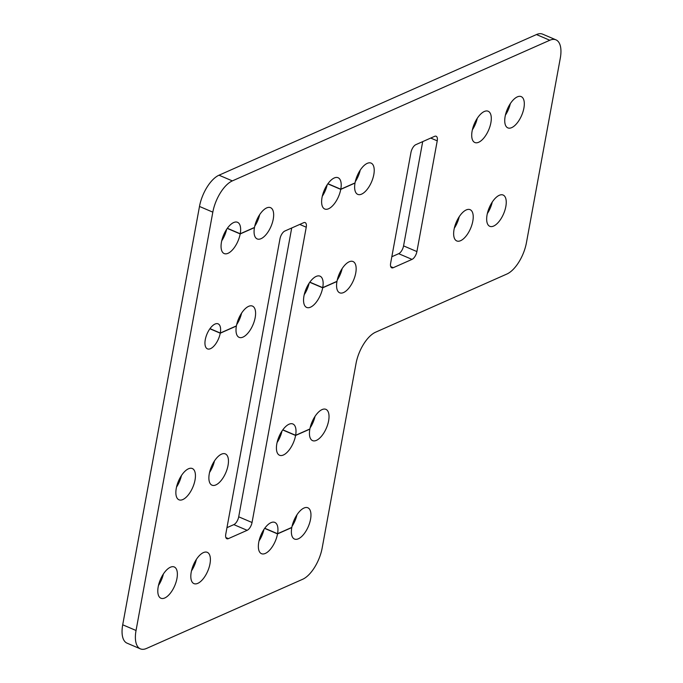 <?xml version="1.0" encoding="UTF-8"?>
<svg xmlns="http://www.w3.org/2000/svg" width="683" height="683" viewBox="0 0 683 683"><rect width="100%" height="100%" fill="white"/><g stroke="black" fill="none" stroke-linecap="round" stroke-linejoin="round"><path stroke-width="1.02" d="M238.709 516.809A6.796 3.116 -66.9 0 1 233.825 524.621L247.161 530.315A6.796 3.116 113.1 0 0 252.044 522.504L238.709 516.809L291.709 227.994M299.743 224.434L306.24 227.208L252.044 522.504M306.24 227.208A6.796 3.116 113.1 0 0 305.156 222.615A6.796 3.116 113.1 0 0 303.619 222.718L284.854 231.025A6.796 3.116 113.1 0 0 279.97 238.845L225.774 534.14A6.796 3.116 113.1 0 0 226.858 538.725A6.796 3.116 113.1 0 0 228.395 538.622L225.868 537.547M226.961 527.66L233.825 524.621M247.161 530.315L228.395 538.622M403.568 245.88A6.796 3.116 -66.9 0 1 398.684 253.692L412.02 259.386A6.796 3.116 113.1 0 0 416.903 251.575L403.568 245.88L422.7 141.62M430.734 138.068L437.231 140.835L416.903 251.575M437.231 140.835A6.796 3.116 113.1 0 0 436.147 136.25A6.796 3.116 113.1 0 0 434.601 136.344L415.845 144.659A6.796 3.116 113.1 0 0 410.961 152.471L390.642 263.211A6.796 3.116 113.1 0 0 391.718 267.804A6.796 3.116 113.1 0 0 393.263 267.702L390.727 266.618M391.829 256.731L398.684 253.692M412.02 259.386L393.263 267.702M555.962 39.845L542.626 34.15A27.2 12.473 113.1 0 0 536.462 34.56L549.798 40.254A27.2 12.473 -66.9 0 1 555.962 39.845A27.2 12.473 -66.9 0 1 560.291 58.209L526.422 242.772A27.2 12.473 -66.9 0 1 506.897 274.028L375.565 332.211A27.2 12.473 113.1 0 0 356.039 363.467L322.163 548.031A27.2 12.473 -66.9 0 1 302.637 579.286L146.538 648.44A27.2 12.473 -66.9 0 1 140.374 648.85A27.2 12.473 -66.9 0 1 136.045 630.486L122.709 624.791A27.2 12.473 113.1 0 0 127.038 643.155L140.374 648.85M536.462 34.56L219.012 175.198A27.2 12.473 113.1 0 0 199.487 206.454L122.709 624.791M477.289 118.279A16.998 7.795 -66.9 0 1 472.38 129.779M360.214 170.144A16.998 7.795 -66.9 0 1 355.305 181.644M327.191 184.777A16.998 7.795 -66.9 0 1 322.282 196.269M259.651 214.701A16.998 7.795 -66.9 0 1 254.742 226.193M226.628 229.334A16.998 7.795 -66.9 0 1 221.719 240.826M315.017 416.391A16.998 7.795 -66.9 0 1 310.116 427.891M282.002 431.024A16.998 7.795 -66.9 0 1 277.093 442.516M196.388 559.377A16.998 7.795 -66.9 0 1 191.488 570.868M181.439 475.573A16.998 7.795 -66.9 0 1 176.53 487.073M214.453 460.948A16.998 7.795 -66.9 0 1 209.553 472.44M510.312 103.654A16.998 7.795 -66.9 0 1 505.403 115.145M459.224 216.707A16.998 7.795 -66.9 0 1 454.315 228.207M492.247 202.083A16.998 7.795 -66.9 0 1 487.338 213.574M342.149 268.581A16.998 7.795 -66.9 0 1 337.24 280.073M309.126 283.206A16.998 7.795 -66.9 0 1 304.217 294.706M296.951 514.82A16.998 7.795 -66.9 0 1 292.051 526.32M263.937 529.453A16.998 7.795 -66.9 0 1 259.028 540.945M163.374 574.01A16.998 7.795 -66.9 0 1 158.465 585.502M241.586 313.13A16.998 7.795 -66.9 0 1 236.677 324.63M549.798 40.254L232.348 180.893L219.012 175.198M199.487 206.454L212.823 212.148A27.2 12.473 -66.9 0 1 232.348 180.893M212.823 212.148L136.045 630.486M484.324 111.491A16.998 7.795 -66.9 0 1 488.174 111.244A16.998 7.795 -66.9 0 1 488.678 129.932A16.998 7.795 -66.9 0 1 474.83 142.508A16.998 7.795 -66.9 0 1 473.003 127.439A16.998 7.795 -66.9 0 1 484.324 111.491M340.791 189.217L355.049 182.899A16.998 7.795 -66.9 0 1 371.1 163.109A16.998 7.795 -66.9 0 1 371.603 181.806A16.998 7.795 -66.9 0 1 357.755 194.373A16.998 7.795 -66.9 0 1 355.015 183.061L340.757 189.379A16.998 7.795 -66.9 0 1 324.732 209.007A16.998 7.795 -66.9 0 1 324.237 190.309A16.998 7.795 -66.9 0 1 338.085 177.734A16.998 7.795 -66.9 0 1 340.791 189.217L327.925 183.718M327.823 183.855L340.757 189.379M240.228 233.765L254.486 227.448A16.998 7.795 -66.9 0 1 270.536 207.658A16.998 7.795 -66.9 0 1 271.04 226.355A16.998 7.795 -66.9 0 1 257.192 238.93A16.998 7.795 -66.9 0 1 254.452 227.618L240.194 233.936A16.998 7.795 -66.9 0 1 224.169 253.555A16.998 7.795 -66.9 0 1 223.674 234.867A16.998 7.795 -66.9 0 1 237.522 222.291A16.998 7.795 -66.9 0 1 240.228 233.765L227.354 228.276M227.26 228.412L240.194 233.936M295.628 435.293L309.886 428.975A16.998 7.795 -66.9 0 1 325.911 409.348A16.998 7.795 -66.9 0 1 326.406 428.045A16.998 7.795 -66.9 0 1 312.558 440.62A16.998 7.795 -66.9 0 1 309.851 429.146L295.594 435.464A16.998 7.795 -66.9 0 1 279.543 455.254A16.998 7.795 -66.9 0 1 279.04 436.557A16.998 7.795 -66.9 0 1 292.887 423.981A16.998 7.795 -66.9 0 1 295.628 435.293L282.822 429.829M282.728 429.966L295.594 435.464M203.432 552.59A16.998 7.795 -66.9 0 1 207.282 552.334A16.998 7.795 -66.9 0 1 207.777 571.031A16.998 7.795 -66.9 0 1 193.929 583.606A16.998 7.795 -66.9 0 1 192.111 568.529A16.998 7.795 -66.9 0 1 203.432 552.59M188.474 468.786A16.998 7.795 -66.9 0 1 192.324 468.538A16.998 7.795 -66.9 0 1 192.819 487.227A16.998 7.795 -66.9 0 1 178.98 499.802A16.998 7.795 -66.9 0 1 177.153 484.734A16.998 7.795 -66.9 0 1 188.474 468.786M221.497 454.161A16.998 7.795 -66.9 0 1 225.347 453.905A16.998 7.795 -66.9 0 1 225.842 472.602A16.998 7.795 -66.9 0 1 211.995 485.178A16.998 7.795 -66.9 0 1 210.176 470.1A16.998 7.795 -66.9 0 1 221.497 454.161M517.347 96.866A16.998 7.795 -66.9 0 1 521.197 96.61A16.998 7.795 -66.9 0 1 521.692 115.307A16.998 7.795 -66.9 0 1 507.853 127.883A16.998 7.795 -66.9 0 1 506.026 112.806A16.998 7.795 -66.9 0 1 517.347 96.866M466.258 209.929A16.998 7.795 -66.9 0 1 470.109 209.672A16.998 7.795 -66.9 0 1 470.604 228.37A16.998 7.795 -66.9 0 1 456.765 240.937A16.998 7.795 -66.9 0 1 454.938 225.868A16.998 7.795 -66.9 0 1 466.258 209.929M499.282 195.295A16.998 7.795 -66.9 0 1 503.132 195.039A16.998 7.795 -66.9 0 1 503.627 213.736A16.998 7.795 -66.9 0 1 489.788 226.312A16.998 7.795 -66.9 0 1 487.961 211.235A16.998 7.795 -66.9 0 1 499.282 195.295M322.726 287.645L336.984 281.328A16.998 7.795 -66.9 0 1 353.034 261.538A16.998 7.795 -66.9 0 1 353.538 280.235A16.998 7.795 -66.9 0 1 339.69 292.811A16.998 7.795 -66.9 0 1 336.95 281.498L322.692 287.816A16.998 7.795 -66.9 0 1 306.667 307.435A16.998 7.795 -66.9 0 1 306.172 288.738A16.998 7.795 -66.9 0 1 320.02 276.171A16.998 7.795 -66.9 0 1 322.726 287.645L309.851 282.156M309.758 282.292L322.692 287.816M277.563 533.722L291.82 527.404A16.998 7.795 -66.9 0 1 307.845 507.785A16.998 7.795 -66.9 0 1 308.34 526.482A16.998 7.795 -66.9 0 1 294.493 539.049A16.998 7.795 -66.9 0 1 291.786 527.575L277.529 533.893A16.998 7.795 -66.9 0 1 261.478 553.682A16.998 7.795 -66.9 0 1 260.974 534.985A16.998 7.795 -66.9 0 1 274.822 522.41A16.998 7.795 -66.9 0 1 277.563 533.722L264.756 528.258M264.663 528.394L277.529 533.893M170.409 567.223A16.998 7.795 -66.9 0 1 174.259 566.967A16.998 7.795 -66.9 0 1 174.754 585.664A16.998 7.795 -66.9 0 1 160.915 598.231A16.998 7.795 -66.9 0 1 159.088 583.162A16.998 7.795 -66.9 0 1 170.409 567.223M220.285 333.031L236.42 325.885A16.998 7.795 -66.9 0 1 252.471 306.095A16.998 7.795 -66.9 0 1 252.975 324.792A16.998 7.795 -66.9 0 1 239.127 337.359A16.998 7.795 -66.9 0 1 236.386 326.047L220.25 333.202A13.6 6.241 -66.9 0 1 207.444 348.868A13.6 6.241 -66.9 0 1 207.043 333.91A13.6 6.241 -66.9 0 1 218.116 323.844A13.6 6.241 -66.9 0 1 220.285 333.031L209.988 328.634M209.894 328.771L220.25 333.202"/></g></svg>
